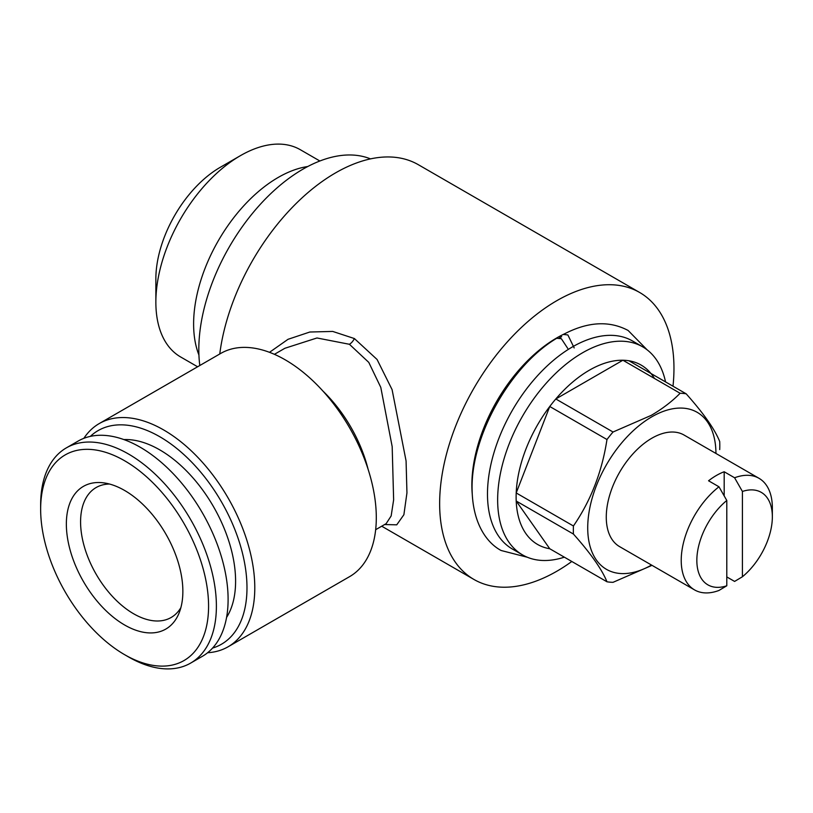 <?xml version="1.0" encoding="UTF-8"?>
<svg xmlns="http://www.w3.org/2000/svg" width="813" height="813" viewBox="0 0 813 813"><rect width="100%" height="100%" fill="white"/><g stroke="black" fill="none" stroke-linecap="round" stroke-linejoin="round"><path stroke-width="1.22" d="M527.312 557.24L501.103 550.492C485.696 542.22 472.587 521.936 472.099 489.528C470.849 435.575 510.838 365.474 556.681 338.299L561.356 338.706L567.728 348.391M574.181 347.923L567.87 334.946L563.358 334.448C587.494 321.684 609.079 320.352 628.134 330.474L647.087 349.793M269.499 352.324L288.046 339.295L309.844 332.019L332.71 331.43L354.387 338.554L377.069 359.478L392.09 389.64L406.073 460.93L406.947 492.881L403.888 514.72L396.744 524.822L384.59 524.548M219.764 353.98A165.689 95.66 -60 0 1 335.505 172.915A165.689 95.66 -60 0 1 418.349 164.714L639.648 292.477A165.689 95.66 120 0 0 556.803 300.688A165.689 95.66 120 0 0 448.563 446.693A165.689 95.66 120 0 0 473.959 579.466A165.689 95.66 120 0 0 556.803 571.254A165.689 95.66 120 0 0 571.813 561.478M274.408 354.326L284.875 348.279L316.979 337.974L349.417 344.285L368.777 362.385L380.789 387.374L392.181 446.652L393.634 499.853L391.155 515.95L386.134 523.663L375.657 529.7M199.805 365.504A147.275 85.03 -60 0 1 302.954 169.165A147.275 85.03 -60 0 1 370.504 158.891M651.508 565.055A90.67 52.347 -60 0 1 587.718 527.667A90.67 52.347 -60 0 1 651.833 416.805A90.67 52.347 -60 0 1 715.948 453.451M719.718 449.599A103.556 59.786 -60 0 0 719.718 441.54C714.769 429.274 703.591 413.37 686.172 393.817L628.947 360.779A103.556 59.786 -60 0 0 622.9 360.23L680.115 393.268C672.107 401.398 662.493 408.766 651.274 415.352L613.032 432.008L555.807 398.97A103.556 59.786 -60 0 1 589.354 370.21A103.556 59.786 -60 0 1 622.9 360.23L555.807 398.97A103.556 59.786 -60 0 0 549.751 406.49L516.204 492.952A103.556 59.786 -60 0 1 549.751 406.49L606.976 439.528A103.556 59.786 -60 0 1 613.032 432.008M606.976 439.528C602.037 471.794 590.848 500.605 573.429 525.991L516.204 492.952A103.556 59.786 -60 0 0 516.204 501.021L549.751 548.745A103.556 59.786 -60 0 1 516.204 501.021L573.429 534.06A103.556 59.786 -60 0 1 573.429 525.991M573.429 534.06C590.746 553.46 601.925 569.374 606.976 581.783L549.751 548.745M651.274 565.665L613.032 582.321A103.556 59.786 -60 0 1 606.976 581.783M564.354 557.179A120.121 69.359 -60 0 1 522.525 554.883A120.121 69.359 -60 0 1 504.111 458.623A120.121 69.359 -60 0 1 582.586 352.771A120.121 69.359 -60 0 1 642.646 346.826A120.121 69.359 -60 0 1 665.542 381.907M522.525 554.883L512.363 549.019A120.121 69.359 -60 0 1 493.948 452.76A120.121 69.359 -60 0 1 572.423 346.907A120.121 69.359 -60 0 1 632.484 340.962L642.646 346.826M564.374 333.909A120.121 69.359 120 0 0 556.803 337.893A120.121 69.359 120 0 0 472.201 493.562M718.977 486.784L726.792 500.483L726.792 585.777L718.977 590.451A64.43 37.205 -60 0 1 694.566 589.913A64.43 37.205 -60 0 1 683.347 543.308A64.43 37.205 -60 0 1 718.977 486.784L708.56 480.778A64.43 37.205 -60 0 1 716.375 475.483A64.43 37.205 -60 0 1 724.18 471.753L734.596 477.77A64.43 37.205 -60 0 1 759.007 478.308A64.43 37.205 -60 0 1 772.35 507.8L772.35 516.824A53.394 30.823 -60 0 1 742.411 576.763L742.411 491.459L734.596 477.77M759.007 478.308L684.048 435.036A64.43 37.205 120 0 0 651.833 438.227A64.43 37.205 120 0 0 609.74 495.005A64.43 37.205 120 0 0 619.618 546.641L694.566 589.913M155.862 302.192L155.862 278.889A91.127 52.611 -60 0 1 220.293 167.285L240.475 155.629A119.663 69.085 120 0 0 155.862 302.192A119.663 69.085 120 0 0 180.638 356.968L197.62 366.775M198.931 355.007A119.663 69.085 -60 0 1 278.229 177.427A119.663 69.085 -60 0 1 307.741 166.523M90.345 436.378A123.342 71.219 60 0 1 159.765 436.723A123.342 71.219 60 0 1 242.416 552.972A123.342 71.219 60 0 1 212.569 648.073M83.851 438.339A128.871 74.4 60 0 1 99.237 423.573A128.871 74.4 60 0 1 163.667 429.955A128.871 74.4 60 0 1 247.853 543.521A128.871 74.4 60 0 1 228.097 646.782A128.871 74.4 60 0 1 207.63 652.727M228.097 646.782L349.61 576.63A128.871 74.4 -120 0 0 369.366 473.369A128.871 74.4 -120 0 0 285.18 359.803A128.871 74.4 -120 0 0 220.74 353.421L99.237 423.573M180.872 607.657A75.02 43.313 60 0 1 171.147 617.484A75.02 43.313 60 0 1 133.637 613.774A75.02 43.313 60 0 1 84.623 547.667A75.02 43.313 60 0 1 96.127 487.546A75.02 43.313 60 0 1 109.501 484.04M123.901 439.579A107.235 61.91 60 0 1 159.765 449.874A107.235 61.91 60 0 1 226.573 617.423M128.515 656.934L124.613 654.678A118.749 68.556 60 0 1 40.65 509.253A118.749 68.556 60 0 1 124.613 460.768A118.749 68.556 60 0 1 208.575 606.203A118.749 68.556 60 0 1 124.613 654.678L128.515 656.934A124.267 71.747 60 0 0 190.649 663.093L202.366 656.325A124.267 71.747 60 0 0 221.421 556.753A124.267 71.747 60 0 0 140.232 447.241A124.267 71.747 60 0 0 78.099 441.093L66.392 447.851A124.267 71.747 60 0 1 128.515 454.01A124.267 71.747 60 0 1 209.703 563.511A124.267 71.747 60 0 1 190.649 663.093M40.65 509.253L40.65 504.741A124.267 71.747 60 0 1 66.392 447.851M124.613 490.463A82.387 47.561 60 0 1 179.033 613.144A82.387 47.561 60 0 1 124.613 624.994A82.387 47.561 60 0 1 67.327 536.854A82.387 47.561 60 0 1 103.83 482.881A82.387 47.561 60 0 1 124.613 490.463M319.865 160.994L300.302 149.704A119.663 69.085 120 0 0 240.475 155.629L220.293 167.285M726.792 576.925L734.596 581.427L742.411 576.763M724.18 495.91L724.18 471.753M726.792 585.777A53.394 30.823 -60 0 1 696.843 560.411A53.394 30.823 -60 0 1 726.792 500.483M742.411 491.459A53.394 30.823 -60 0 1 772.35 516.824M628.947 360.779A103.556 59.786 -60 0 1 654.435 378.441M559.364 337.923A120.121 69.359 -60 0 1 561.651 336.684M680.115 393.268A103.556 59.786 -60 0 1 686.172 393.817M673.001 386.205A165.689 95.66 120 0 0 639.648 292.477M354.387 338.554A9.207 5.325 -61.1 0 1 349.417 344.285M368.086 469.223A101.259 58.455 -120 0 0 322.995 391.124M381.714 526.204L473.959 579.466"/></g></svg>
